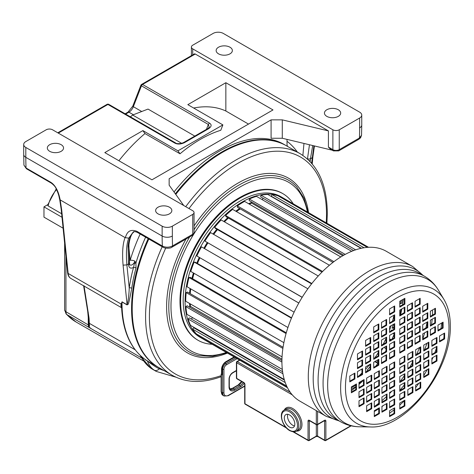 <?xml version="1.0" encoding="UTF-8"?>
<svg xmlns="http://www.w3.org/2000/svg" width="474" height="474" viewBox="0 0 474 474"><rect width="100%" height="100%" fill="white"/><g stroke="black" fill="none" stroke-linecap="round" stroke-linejoin="round"><path stroke-width="0.71" d="M134.035 231.756L132.287 233.498C130.551 236.366 129.42 240.229 128.887 245.088L129.592 264.451A4.177 2.411 120 0 0 132.323 264.658A4.177 2.411 120 0 0 134.906 261.103L133.55 267.372A129.74 74.904 120 0 0 129.23 287.955A1.801 0.835 -171.8 0 1 131.76 288.228C127.702 309.848 128.193 302.898 127.109 304.924L122.014 301.985L121.569 306.832C122.683 331.136 130.54 348.674 145.127 359.44L145.234 359.511A127.939 73.867 -60 0 1 122.008 303.034A127.939 73.867 -60 0 1 122.014 302.453A127.939 73.867 -60 0 1 122.014 301.985L121.137 304.047C120.734 305.985 121.03 307.288 122.025 307.946M175.344 193.807A127.939 73.867 -60 0 1 286 145.53L284.086 144.422A127.939 73.867 120 0 0 174.017 191.958M134.61 263.313L135.919 263.082L136.02 267.934A127.939 73.867 120 0 0 131.76 288.228M61.632 213.744L48.111 205.935L47.613 205.076L56.246 188.877M140.316 355.518L141.388 357.698L142.775 359.274M144.41 358.925L147.402 360.969C151.864 364.488 155.798 367.101 159.211 368.808A4.503 3.674 123.6 0 1 154.192 370.129A116.225 67.101 120 0 0 156.272 371.42L152.824 369.424A116.225 67.101 -60 0 1 150.738 368.132L143.539 359.807L141.821 356.863M141.015 356.158L142.621 359.002A4.503 2.5 -33 0 0 142.721 359.191L142.721 359.191A4.503 2.5 -33 0 0 143.539 359.807M144.084 361.259L76.077 322A113.523 65.542 -60 0 1 66.852 314.564L141.554 357.917A4.503 3.97 140.7 0 1 142.295 358.522M141.388 357.698L142.241 358.439M91.079 328.523L88.893 326.912L89.509 326.29L89.065 318.143L84.017 285.704M88.893 326.912L88.946 325.312L89.509 326.29M76.077 322L66.153 314.001L64.63 309.895A4.503 2.601 0 0 0 65.945 311.738L88.946 325.312L87.737 311.619L88.265 312.307M61.987 217.258L43.969 206.854L43.969 217.151L63.101 228.201M43.969 206.854L47.702 204.697M125.646 114.092L128.94 112.184A7.205 4.159 120 0 0 133.354 106.691L141.448 85.835A1.801 1.043 -60 0 1 142.55 84.467A1.801 1.043 60 0 0 141.649 84.378L194.37 53.935A1.801 1.043 60 0 1 195.27 54.024L328.423 130.901L282.279 119.863L271.087 119.863L169.153 178.716L169.153 185.18L169.153 178.716M195.27 54.024L142.55 84.467L209.443 123.086C211.866 124.609 211.635 126.463 208.756 128.632L207.855 128.543L183.515 142.597L181.335 143.432C178.159 143.823 176.281 143.675 175.706 142.994L108.813 104.375A1.801 1.801 0 0 0 107.011 104.375A1.801 1.043 60 0 1 107.912 104.464A1.801 1.043 -60 0 1 108.813 104.375M208.756 128.632L184.416 142.686C180.665 144.351 177.46 144.481 174.805 143.083L107.912 104.464L58.302 133.105M183.758 205.538L169.153 185.18M225.855 82.713L272.994 109.932L151.953 179.818L104.807 152.598L142.899 130.605L177.94 150.839L222.875 124.893L187.834 104.665L225.855 82.713L225.855 111.005A127.939 73.867 120 0 0 193.659 108.025M142.899 130.605L144.973 133.561A127.939 73.867 120 0 0 118.903 160.739M144.973 133.561L180.013 153.789L177.94 150.839M225.855 111.005L248.494 124.081M222.875 124.893L220.789 130.267A127.939 73.867 120 0 0 180.013 153.789M145.488 359.867L153.92 364.725M121.581 304.598A1.801 1.309 -176.1 0 0 121.137 304.047L68.149 273.457A1.801 1.149 -5.8 0 1 67.622 272.746C67.966 275.495 69.056 277.403 70.893 278.463A13.515 7.803 -60 0 1 68.149 273.457L61.709 210.012L60.216 200.152C58.563 191.306 55.452 185.37 50.884 182.336L26.04 167.986L23.931 165.136L23.7 154.394A7.205 4.159 0 0 0 25.809 157.338L25.809 147.45L162.144 226.163A7.205 4.159 0 0 0 172.34 226.163L192.722 214.39A4.503 2.601 0 0 0 194.044 212.553A4.503 2.601 0 0 0 192.722 210.717L52.567 129.793A4.503 2.601 0 0 0 46.197 129.793L25.809 141.566A7.205 4.159 0 0 0 23.7 144.511A7.205 4.159 0 0 0 25.809 147.45M332.244 150.205L282.279 138.254L271.087 138.254L271.087 119.863M169.473 207.221A8.111 4.681 180 0 1 171.849 210.533A8.111 4.681 180 0 1 166.842 214.858A8.111 4.681 180 0 1 158.002 213.839A8.111 4.681 180 0 1 155.632 210.533A8.111 4.681 180 0 1 160.633 206.208A8.111 4.681 180 0 1 169.473 207.221M192.722 48.875L332.878 129.793A4.503 2.601 0 0 0 339.254 129.793L359.636 118.026A7.205 4.159 0 0 0 361.751 115.081A7.205 4.159 0 0 0 359.636 112.142L223.301 33.429A7.205 4.159 0 0 0 213.11 33.429L192.722 45.202A4.503 2.601 0 0 0 191.407 47.039A4.503 2.601 0 0 0 192.722 48.875L192.722 54.889M326.829 116.373A8.111 4.681 180 0 1 324.453 113.061A8.111 4.681 180 0 1 329.46 108.736A8.111 4.681 180 0 1 338.294 109.749A8.111 4.681 180 0 1 340.67 113.061A8.111 4.681 180 0 1 335.663 117.386A8.111 4.681 180 0 1 326.829 116.373M218.526 53.84A8.111 4.681 180 0 1 216.15 50.534A8.111 4.681 180 0 1 221.157 46.209A8.111 4.681 180 0 1 229.991 47.222A8.111 4.681 180 0 1 232.367 50.534A8.111 4.681 180 0 1 227.36 54.86A8.111 4.681 180 0 1 218.526 53.84M49.699 151.313A8.111 4.681 180 0 1 47.329 148.001A8.111 4.681 180 0 1 52.33 143.675A8.111 4.681 180 0 1 61.17 144.694A8.111 4.681 180 0 1 63.546 148.001A8.111 4.681 180 0 1 58.539 152.326A8.111 4.681 180 0 1 49.699 151.313M159.928 368.197A1.801 1.44 111 0 0 159.211 368.808L164.431 370.781M194.044 212.553L194.044 232.414A4.503 2.601 180 0 1 192.722 234.257L172.542 245.911C169.052 247.588 165.651 247.624 162.345 246.012L136.862 231.3C126.973 227.716 126.321 236.39 125.1 237.616C122.748 243.429 122.073 252.606 123.08 265.144L127.103 304.752L122.008 301.814M194.796 136.079L148.024 109.079L132.667 115.028L130.386 116.823M125.118 113.784L128.039 112.095L132.779 106.14L140.873 85.284A1.801 0.379 21.2 0 0 141.448 85.835L208.341 124.461L209.253 127.198L207.855 128.543M184.416 142.686L183.515 142.597M132.667 115.028L181.702 143.338M194.044 232.414C193.54 234.452 192.912 235.477 192.166 235.489L171.979 247.144C170.527 248.643 164.478 248.483 162.902 247.15L137.419 232.438C135.09 231.46 133.668 231.359 133.153 232.13L128.756 238.161C126.54 243.63 125.918 252.547 126.89 264.907L129.23 287.955C129.035 294.532 128.324 300.131 127.103 304.752A1.801 1.043 -60 0 1 127.109 304.924M133.994 231.768L131.671 234.097C129.74 237.409 128.537 241.485 128.069 246.332L128.549 263.953L126.89 264.907L123.08 265.144M128.78 246.184L130.196 260.179A4.503 1.369 17 0 1 134.906 261.103L135.919 263.082A127.939 73.867 120 0 1 145.625 237.172M287.611 146.46A7.205 4.159 -60 0 1 287.013 144.031L287.013 139.386M311.602 163.192L313.877 145.814M312.704 145.53L310.417 158.95L307.46 159.051M309.469 144.76L307.466 159.015M361.549 135.22L360.625 137.738L358.889 139.232L359.44 138.005A263.082 151.887 120 0 0 359.636 127.909A7.205 4.159 0 0 0 361.751 124.97L361.549 135.22L359.44 138.005L339.254 149.66A4.503 2.601 180 0 1 332.878 149.66L328.423 147.082L328.423 130.901M330.342 149.109L328.423 147.082M282.279 138.254L282.279 119.863M132.287 233.498L131.671 234.097M150.353 367.865L150.578 368.031C147.082 365.353 144.463 362.409 142.721 359.191L142.324 358.54M190.418 306.37A75.005 43.306 -60 0 1 190.181 303.834M251.623 203.079A75.005 43.306 120 0 0 249.223 204.075M240.277 208.91A75.005 43.306 120 0 0 236.402 211.546M228.409 218.058A75.005 43.306 120 0 0 224.457 221.85A74.957 43.276 120 0 1 228.432 218.076M217.477 229.582A75.005 43.306 120 0 0 213.697 234.405M207.879 242.931A75.005 43.306 120 0 0 204.549 248.577A74.957 43.276 120 0 1 207.902 242.949M199.904 257.761A75.005 43.306 120 0 0 197.474 263.473A74.957 43.276 120 0 1 199.927 257.773M194.056 273.314A75.005 43.306 120 0 0 192.604 278.706M190.702 288.862A75.005 43.306 120 0 0 190.216 293.649M251.706 202.434A75.005 43.306 120 0 0 248.589 203.707M239.637 208.542A75.005 43.306 120 0 0 235.762 211.179M227.769 217.69A75.005 43.306 120 0 0 223.817 221.482M216.837 229.215A75.005 43.306 120 0 0 213.063 234.038M207.245 242.564A75.005 43.306 120 0 0 203.909 248.21M199.27 257.394A75.005 43.306 120 0 0 196.834 263.106M193.416 272.947A75.005 43.306 120 0 0 191.964 278.339M190.068 288.494A75.005 43.306 120 0 0 189.582 293.282M189.873 306.761A75.005 43.306 -60 0 1 189.547 303.461M202.191 338.501A81.084 46.813 -60 0 1 201.877 338.317A81.084 46.813 -60 0 1 185.079 301.197A81.084 46.813 120 0 1 220.475 219.598A81.084 46.813 120 0 1 282.96 197.871A81.084 46.813 120 0 1 283.274 198.055M282.96 197.871L281.046 196.769A81.084 46.813 120 0 0 218.561 218.49A81.084 46.813 120 0 0 183.171 300.095A81.084 46.813 -60 0 0 199.963 337.215L201.877 338.317M212.186 344.272A84.692 48.899 -60 0 1 198.162 340.338A84.692 48.899 -60 0 1 180.618 301.565A84.692 48.899 120 0 1 217.59 216.334A84.692 48.899 120 0 1 282.848 193.647A84.692 48.899 120 0 1 293.27 203.826M282.848 193.647L282.214 193.279A84.692 48.899 120 0 0 216.95 215.966A84.692 48.899 120 0 0 179.984 301.197A84.692 48.899 -60 0 0 197.522 339.965L198.162 340.338M162.191 246.735A127.939 73.867 120 0 0 145.583 316.188A127.939 73.867 120 0 0 145.583 316.644A127.939 73.867 120 0 0 172.08 375.212C185.932 382.915 202.125 383.472 220.653 376.877L221.554 375.473L221.554 369.335A6.304 3.644 -60 0 1 226.009 361.615L234.115 356.934M172.08 375.212L158.701 367.486A127.939 73.867 -60 0 1 132.205 308.924A127.939 73.867 120 0 1 148.812 239.014M326.912 223.248L327.303 213.75C327.137 184.866 318.042 164.822 300.012 153.617L286.634 145.897A127.939 73.867 120 0 0 175.783 194.423M287.274 387.329L199.436 336.617A81.084 46.813 120 0 0 202.511 338.685L287.481 387.744M199.868 335.936L199.436 336.617M286.657 386.043L196.509 333.998A81.084 46.813 120 0 1 192.651 329.122L285.247 382.583M284.43 380.118L193.771 327.777L192.651 329.122M195.886 328.482L195.608 328.838M284.252 379.502L190.566 325.413A81.084 46.813 120 0 1 188.071 318.978L282.931 373.743M282.611 371.735L189.292 317.853L188.071 318.978M192.657 317.651L191.277 319.002M282.32 369.418L186.916 314.333A81.084 46.813 120 0 1 185.891 306.625L281.917 362.065M281.923 360.489L187.159 305.777L185.891 306.625M190.216 303.852A74.957 43.276 120 0 0 190.447 306.346L189.422 307.081M190.447 306.346L281.947 359.174M282.042 356.869L185.719 301.251A81.084 46.813 120 0 1 186.211 292.606L282.889 348.42M283.061 347.252L187.473 292.067L186.211 292.606M283.873 342.655L187.029 286.74A81.084 46.813 120 0 1 189.013 277.527L286.065 333.56M286.284 332.789L190.216 277.326L189.013 277.527M287.925 327.51L190.785 271.424A81.084 46.813 120 0 1 194.18 262.057L291.427 318.202M291.593 317.811L195.27 262.199L194.18 262.057M294.117 312.153L196.828 255.984A81.084 46.813 120 0 1 201.486 246.865L298.804 303.052M298.821 303.01L201.486 246.865M302.151 297.358L204.887 241.088L302.205 297.269M307.875 288.779L210.604 232.616A81.084 46.813 120 0 0 204.887 241.088M311.548 283.896L215.249 228.296L214.621 227.384L311.845 283.517M318.25 275.998L221.139 219.936A81.084 46.813 120 0 0 214.621 227.384M321.988 272.088L225.98 216.659L225.594 215.48L322.598 271.483M329.424 265.25L232.633 209.372A81.084 46.813 120 0 0 225.594 215.48M332.944 262.412L237.456 207.28L237.332 205.894L333.927 261.66M340.806 256.949L244.584 201.397A81.084 46.813 120 0 0 237.332 205.894M251.759 202.066L251.617 203.115L342.791 255.753M343.769 255.19L249.176 200.579L249.318 199.039L345.208 254.402M351.684 251.321L256.47 196.349A81.084 46.813 120 0 0 249.318 199.039M262.916 198.162L262.454 199.803M353.645 250.545L260.629 196.84L261.026 195.217L355.642 249.839M361.075 248.323L267.763 194.453A81.084 46.813 120 0 0 261.026 195.217M361.407 248.252L271.312 196.236L271.958 194.595L364.044 247.76M367.326 247.375L277.983 195.792A81.084 46.813 120 0 0 271.958 194.595M368.399 247.304L281.621 197.202L281.337 197.729M368.571 247.298L283.594 198.239A81.084 46.813 120 0 0 281.621 197.202M400.761 300.688L400.838 300.652A79.282 45.777 -60 0 1 400.566 303.71L401.828 303.17A81.084 46.813 120 0 0 402.118 299.906M400.566 303.71L399.772 303.253M399.772 315.198A81.084 46.813 120 0 0 400.945 309.433M394.042 328.227L392.087 328.192A74.957 43.276 120 0 0 393.361 324.394M394.042 327.801L392.525 326.93M392.78 333.56A79.282 45.777 -60 0 1 392.774 333.578L393.858 333.72A81.084 46.813 120 0 0 394.042 333.269M391.109 330.846A74.957 43.276 120 0 0 391.364 330.159L392.205 330.212M391.003 339.734L390.185 339.514A79.282 45.777 -60 0 1 389.741 340.462M390.185 339.514L389.581 339.165M391.056 339.704L389.581 338.851M385.99 347.792A79.282 45.777 -60 0 1 385.635 348.431L383.97 347.472M385.635 348.431L385.99 348.615M367.285 371.083L367.285 369.963A74.957 43.276 120 0 0 370.058 366.763M378.809 356.335L378.809 350.452L373.713 353.391L373.713 359.28L378.809 356.335L378.128 355.944A74.957 43.276 120 0 0 378.175 355.873M381.872 353.829L381.529 353.634M378.175 360.329A79.282 45.777 -60 0 1 376.717 362.361L377.434 363.161L374.762 361.615M377.434 363.161A81.084 46.813 120 0 0 378.175 362.142M376.717 362.361L375.088 361.425M190.732 288.879A74.957 43.276 120 0 0 190.246 293.667M194.079 273.326A74.957 43.276 120 0 0 192.628 278.718M217.495 229.594A74.957 43.276 120 0 0 213.721 234.417M240.306 208.927A74.957 43.276 120 0 0 236.425 211.564M251.617 203.115A74.957 43.276 120 0 0 249.259 204.093M381.529 350.547A74.957 43.276 120 0 0 382.986 348.04M393.989 315.204A72.078 41.611 -60 0 1 392.484 321.224M391.121 325.685A72.078 41.611 -60 0 1 389.581 330.058M385.99 338.596A72.078 41.611 -60 0 1 383.164 344.26M378.175 352.816A72.078 41.611 -60 0 1 374.697 357.971M369.661 364.559A72.078 41.611 -60 0 1 365.596 369.234M361.94 373.02A72.078 41.611 -60 0 1 358.812 375.971M432.531 309.943A81.303 46.944 -60 0 1 432.543 311.477A81.303 46.944 120 0 1 432.46 315.133M281.917 361.52A86.493 49.936 -60 0 1 319.672 274.476A86.493 49.936 -60 0 1 386.322 251.303L412.694 266.53A86.493 49.936 -60 0 0 346.044 289.703A86.493 49.936 -60 0 0 308.29 376.747A86.493 49.936 -60 0 0 326.201 416.338L299.829 401.111A86.493 49.936 -60 0 1 281.917 361.52M351.358 390.653A85.593 49.415 120 0 0 355.814 387.169M359.002 384.438A85.593 49.415 120 0 0 363.463 380.243M375.716 366.212A85.593 49.415 120 0 0 378.175 362.877M381.529 357.977A85.593 49.415 120 0 0 381.807 357.55M385.338 351.832A85.593 49.415 120 0 0 385.99 350.713M391.962 339.177A85.593 49.415 120 0 0 394.042 334.472M400.583 314.795A85.593 49.415 120 0 0 401.857 308.906M402.55 304.806A85.593 49.415 120 0 0 403.22 299.272M427.068 322.119A85.593 49.415 -60 0 1 425.871 327.961M424.627 332.825A85.593 49.415 -60 0 1 422.725 339.07M419.609 347.489A85.593 49.415 -60 0 1 416.587 354.386M412.285 362.811A85.593 49.415 -60 0 1 409.814 367.125M404.233 375.781A85.593 49.415 -60 0 1 399.914 381.665M391.749 391.269A85.593 49.415 -60 0 1 389.581 393.533M386.393 396.655A85.593 49.415 -60 0 1 381.937 400.649M378.75 403.25A85.593 49.415 -60 0 1 374.721 406.254M374.288 411.491A81.303 46.944 120 0 0 378.75 408.784M381.937 406.603A81.303 46.944 120 0 0 383.81 405.229M399.772 390.333A81.303 46.944 120 0 0 404.233 385.024M411.491 374.987A81.303 46.944 120 0 0 412.285 373.755M415.645 368.251A81.303 46.944 120 0 0 416.338 367.036M419.2 361.703A81.303 46.944 120 0 0 420.1 359.908M424.586 349.771A81.303 46.944 120 0 0 426.956 343.253M430.356 330.893A81.303 46.944 120 0 0 430.676 329.329M431.494 324.714A81.303 46.944 120 0 0 432.175 319.168M389.581 413.127A81.303 46.944 120 0 0 394.042 409.88M399.772 405.08A81.303 46.944 120 0 0 404.233 400.844M411.888 392.407A81.303 46.944 120 0 0 412.285 391.927M415.645 387.661A81.303 46.944 120 0 0 418.826 383.253M423.756 375.621A81.303 46.944 120 0 0 427.169 369.607M431.873 359.956A81.303 46.944 120 0 0 432.946 357.449M434.818 352.686A81.303 46.944 120 0 0 436.335 348.378M439.54 336.771A81.303 46.944 120 0 0 439.73 335.876M441.016 328.512A81.303 46.944 120 0 0 441.602 323.025M443.996 336.789A68.303 39.437 -60 0 1 443.765 338.697M389.587 415.888A68.303 39.437 -60 0 1 389.581 415.894L394.042 413.322L394.042 408.167M404.873 406.022L404.873 400.139L399.772 403.084L399.772 408.967L404.873 406.022L404.233 405.655L404.233 400.506M399.772 408.233L404.233 405.655M420.74 388.034L420.74 382.151L415.645 385.095L415.645 390.979L420.74 388.034L420.1 387.667L420.1 382.518M415.645 390.244L420.1 387.667M412.925 392.549L412.925 386.666L407.83 389.604L407.83 395.488L412.925 392.549L412.285 392.182L412.285 387.033M407.83 394.753L412.285 392.182M404.873 397.2L404.873 391.311L399.772 394.255L399.772 400.139L404.873 397.2L404.233 396.827L404.233 391.678M399.772 399.404L404.233 396.827M428.851 374.525L428.851 368.636L423.756 371.58L423.756 377.464L428.851 374.525L428.218 374.158L428.218 369.003M423.756 376.729L428.218 374.158M420.74 379.206L420.74 373.322L415.645 376.267L415.645 382.151L420.74 379.206L420.1 378.839L420.1 373.69M415.645 381.416L420.1 378.839M412.925 383.721L412.925 377.837L407.83 380.776L407.83 386.666L412.925 383.721L412.285 383.353L412.285 378.205M407.83 385.925L412.285 383.353M404.873 388.372L404.873 382.482L399.772 385.427L399.772 391.311L404.873 388.372L404.233 388.005L404.233 382.85M399.772 390.576L404.233 388.005M436.969 361.01L436.969 355.127L431.873 358.066L431.873 363.955L436.969 361.01L436.335 360.643L436.335 355.494M431.873 363.214L436.335 360.643M428.851 365.697L428.851 359.807L423.756 362.752L423.756 368.636L428.851 365.697L428.218 365.33L428.218 360.181M423.756 367.901L428.218 365.33M420.74 370.384L420.74 364.494L415.645 367.439L415.645 373.322L420.74 370.384L420.1 370.01L420.1 364.861M415.645 372.588L420.1 370.01M412.925 374.893L412.925 369.009L407.83 371.948L407.83 377.837L412.925 374.893L412.285 374.525L412.285 369.376M407.83 377.103L412.285 374.525M404.873 379.544L404.873 373.654L399.772 376.599L399.772 382.482L404.873 379.544L404.233 379.176L404.233 374.027M399.772 381.748L404.233 379.176M436.969 352.182L436.969 346.298L431.873 349.237L431.873 355.127L436.969 352.182L436.335 351.815L436.335 346.666M431.873 354.392L436.335 351.815M428.851 356.869L428.851 350.985L423.756 353.924L423.756 359.807L428.851 356.869L428.218 356.501L428.218 351.353M423.756 359.073L428.218 356.501M420.74 361.555L420.74 355.666L415.645 358.611L415.645 364.494L420.74 361.555L420.1 361.188L420.1 356.033M415.645 363.759L420.1 361.188M412.925 366.064L412.925 360.181L407.83 363.125L407.83 369.009L412.925 366.064L412.285 365.697L412.285 360.548M407.83 368.274L412.285 365.697M404.873 370.715L404.873 364.832L399.772 367.771L399.772 373.654L404.873 370.715L404.233 370.348L404.233 365.199M399.772 372.92L404.233 370.348M444.636 338.928L444.636 333.044L439.54 335.989L439.54 341.873L444.636 338.928L443.996 338.56L443.996 333.412M439.54 341.138L443.996 338.56M436.969 343.354L436.969 337.47L431.873 340.415L431.873 346.298L436.969 343.354L436.335 342.986L436.335 337.838M431.873 345.564L436.335 342.986M428.851 348.04L428.851 342.157L423.756 345.096L423.756 350.985L428.851 348.04L428.218 347.673L428.218 342.524M423.756 350.245L428.218 347.673M420.74 352.727L420.74 346.838L415.645 349.782L415.645 355.666L420.74 352.727L420.1 352.36L420.1 347.211M415.645 354.931L420.1 352.36M412.925 357.236L412.925 351.353L407.83 354.297L407.83 360.181L412.925 357.236L412.285 356.869L412.285 351.72M407.83 359.446L412.285 356.869M404.873 361.887L404.873 356.004L399.772 358.942L399.772 364.832L404.873 361.887L404.233 361.52L404.233 356.371M399.772 364.091L404.233 361.52M443.095 328.049L443.095 322.16L438 325.105L438 330.988L443.095 328.049L442.455 327.682L442.455 322.533M438 330.254L442.455 327.682M435.452 314.138L435.452 308.254L430.356 311.199L430.356 317.082L435.452 314.138L434.812 313.77L434.812 308.621M430.356 316.348L434.812 313.77M435.452 323.161L435.452 317.278L430.356 320.223L430.356 326.106L435.452 323.161L434.812 322.794L434.812 317.645M430.356 325.371L434.812 322.794M435.452 332.464L435.452 326.574L430.356 329.519L430.356 335.402L435.452 332.464L434.812 332.096L434.812 326.941M430.356 334.668L434.812 332.096M427.803 309.184L427.803 303.295L422.707 306.24L422.707 312.123L427.803 309.184L427.169 308.811L427.169 303.662M422.707 311.388L427.169 308.811M427.803 318.552L427.803 312.668L422.707 315.613L422.707 321.496L427.803 318.552L427.169 318.184L427.169 313.036M422.707 320.762L427.169 318.184M427.803 327.575L427.803 321.692L422.707 324.637L422.707 330.52L427.803 327.575L427.169 327.208L427.169 322.059M422.707 329.786L427.169 327.208M427.803 336.878L427.803 330.988L422.707 333.933L422.707 339.817L427.803 336.878L427.169 336.51L427.169 331.356M422.707 339.082L427.169 336.51M420.16 304.225L420.16 298.342L415.064 301.28L415.064 307.164L420.16 304.225L419.526 303.858L419.526 298.709M415.064 306.429L419.526 303.858M420.16 313.592L420.16 307.709L415.064 310.654L415.064 316.537L420.16 313.592L419.526 313.225L419.526 308.076M415.064 315.803L419.526 313.225M420.16 322.966L420.16 317.082L415.064 320.021L415.064 325.911L420.16 322.966L419.526 322.598L419.526 317.45M415.064 325.176L419.526 322.598M420.16 331.99L420.16 326.106L415.064 329.051L415.064 334.934L420.16 331.99L419.526 331.622L419.526 326.473M415.064 334.2L419.526 331.622M420.16 341.292L420.16 335.402L415.064 338.347L415.064 344.231L420.16 341.292L419.526 340.919L419.526 335.77M415.064 343.496L419.526 340.919M412.516 308.639L412.516 302.756L407.421 305.694L407.421 311.578L412.516 308.639L411.876 308.272L411.876 303.123M407.421 310.843L411.876 308.272M412.516 318.007L412.516 312.123L407.421 315.068L407.421 320.951L412.516 318.007L411.876 317.639L411.876 312.49M407.421 320.217L411.876 317.639M412.516 327.38L412.516 321.496L407.421 324.435L407.421 330.325L412.516 327.38L411.876 327.013L411.876 321.864M407.421 329.59L411.876 327.013M412.516 336.404L412.516 330.52L407.421 333.459L407.421 339.348L412.516 336.404L411.876 336.036L411.876 330.888M407.421 338.614L411.876 336.036M412.516 345.7L412.516 339.817L407.421 342.761L407.421 348.645L412.516 345.7L411.876 345.333L411.876 340.184M407.421 347.91L411.876 345.333M404.873 304.201L404.873 298.318L399.772 301.257L399.772 307.146L404.873 304.201L404.233 303.834L404.233 298.685M399.772 306.405L404.233 303.834M404.873 313.053L404.873 307.164L399.772 310.109L399.772 315.992L404.873 313.053L404.233 312.686L404.233 307.537M399.772 315.257L404.233 312.686M404.873 322.421L404.873 316.537L399.772 319.482L399.772 325.365L404.873 322.421L404.233 322.053L404.233 316.905M399.772 324.631L404.233 322.053M404.873 331.794L404.873 325.911L399.772 328.849L399.772 334.739L404.873 331.794L404.233 331.427L404.233 326.278M399.772 333.998L404.233 331.427M404.873 340.818L404.873 334.934L399.772 337.873L399.772 343.763L404.873 340.818L404.233 340.451L404.233 335.302M399.772 343.028L404.233 340.451M404.873 350.114L404.873 344.231L399.772 347.175L399.772 353.059L404.873 350.114L404.233 349.747L404.233 344.598M399.772 352.324L404.233 349.747M394.676 311.862L394.676 305.979L389.581 308.924L389.581 314.807L394.676 311.862L394.042 311.495L394.042 306.346M389.581 314.072L394.042 311.495M378.809 329.851L378.809 323.967L373.713 326.912L373.713 332.795L378.809 329.851L378.175 329.483L378.175 324.334M373.713 332.061L378.175 329.483M386.624 325.342L386.624 319.458L381.529 322.397L381.529 328.281L386.624 325.342L385.99 324.974L385.99 319.826M381.529 327.546L385.99 324.974M394.676 320.691L394.676 314.807L389.581 317.746L389.581 323.635L394.676 320.691L394.042 320.323L394.042 315.174M389.581 322.901L394.042 320.323M370.692 343.366L370.692 337.482L365.596 340.421L365.596 346.31L370.692 343.366L370.058 342.998L370.058 337.849M365.596 345.57L370.058 342.998M378.809 338.679L378.809 332.795L373.713 335.74L373.713 341.624L378.809 338.679L378.175 338.312L378.175 333.163M373.713 340.889L378.175 338.312M386.624 334.17L386.624 328.281L381.529 331.225L381.529 337.109L386.624 334.17L385.99 333.803L385.99 328.648M381.529 336.374L385.99 333.803M394.676 329.519L394.676 323.635L389.581 326.574L389.581 332.464L394.676 329.519L394.042 329.152L394.042 324.003M389.581 331.723L394.042 329.152M362.58 356.881L362.58 350.991L357.485 353.936L357.485 359.819L362.58 356.881L361.94 356.513L361.94 351.358M357.485 359.085L361.94 356.513M370.692 352.194L370.692 346.31L365.596 349.249L365.596 355.133L370.692 352.194L370.058 351.827L370.058 346.678M365.596 354.398L370.058 351.827M378.809 347.507L378.809 341.624L373.713 344.562L373.713 350.452L378.809 347.507L378.175 347.14L378.175 341.991M373.713 349.717L378.175 347.14M386.624 342.998L386.624 337.109L381.529 340.054L381.529 345.937L386.624 342.998L385.99 342.625L385.99 337.476M381.529 345.202L385.99 342.625M394.676 338.347L394.676 332.464L389.581 335.402L389.581 341.286L394.676 338.347L394.042 337.98L394.042 332.831M389.581 340.551L394.042 337.98M362.58 365.709L362.58 359.819L357.485 362.764L357.485 368.648L362.58 365.709L361.94 365.336L361.94 360.187M357.485 367.913L361.94 365.336M370.692 361.022L370.692 355.133L365.596 358.077L365.596 363.961L370.692 361.022L370.058 360.655L370.058 355.506M365.596 363.226L370.058 360.655M373.713 358.54L378.175 355.968L378.175 350.819M386.624 351.821L386.624 345.937L381.529 348.882L381.529 354.765L386.624 351.821L385.99 351.453L385.99 346.304M381.529 354.031L385.99 351.453M394.676 347.175L394.676 341.292L389.581 344.231L389.581 350.114L394.676 347.175L394.042 346.808L394.042 341.659M389.581 349.379L394.042 346.808M354.913 378.957L354.913 373.074L349.818 376.018L349.818 381.902L354.913 378.957L354.279 378.59L354.279 373.441M349.818 381.167L354.279 378.59M362.58 374.531L362.58 368.648L357.485 371.592L357.485 377.476L362.58 374.531L361.94 374.164L361.94 369.015M357.485 376.741L361.94 374.164M370.692 369.85L370.692 363.961L365.596 366.906L365.596 372.789L370.692 369.85L370.058 369.483L370.058 364.328M365.596 372.054L370.058 369.483M378.809 365.164L378.809 359.28L373.713 362.219L373.713 368.102L378.809 365.164L378.175 364.796L378.175 359.648M373.713 367.368L378.175 364.796M386.624 360.649L386.624 354.765L381.529 357.71L381.529 363.594L386.624 360.649L385.99 360.281L385.99 355.133M381.529 362.859L385.99 360.281M394.676 356.004L394.676 350.114L389.581 353.059L389.581 358.942L394.676 356.004L394.042 355.636L394.042 350.482M389.581 358.208L394.042 355.636M356.454 389.841L356.454 383.958L351.358 386.897L351.358 392.78L356.454 389.841L355.814 389.474L355.814 384.325M351.358 392.045L355.814 389.474M364.097 403.747L364.097 397.864L359.002 400.808L359.002 406.692L364.097 403.747L363.463 403.38L363.463 398.231M359.002 405.957L363.463 403.38M364.097 394.724L364.097 388.84L359.002 391.785L359.002 397.668L364.097 394.724L363.463 394.356L363.463 389.207M359.002 396.934L363.463 394.356M364.097 385.427L364.097 379.544L359.002 382.482L359.002 388.372L364.097 385.427L363.463 385.06L363.463 379.911M359.002 387.631L363.463 385.06M371.74 408.707L371.74 402.823L366.645 405.762L366.645 411.651L371.74 408.707L371.106 408.339L371.106 403.19M366.645 410.911L371.106 408.339M371.74 399.333L371.74 393.45L366.645 396.394L366.645 402.278L371.74 399.333L371.106 398.966L371.106 393.817M366.645 401.543L371.106 398.966M371.74 390.309L371.74 384.426L366.645 387.371L366.645 393.254L371.74 390.309L371.106 389.942L371.106 384.793M366.645 392.519L371.106 389.942M371.74 381.013L371.74 375.13L366.645 378.068L366.645 383.958L371.74 381.013L371.106 380.646L371.106 375.497M366.645 383.217L371.106 380.646M379.39 413.666L379.39 407.776L374.288 410.721L374.288 416.605L379.39 413.666L378.75 413.298L378.75 408.15M374.288 415.87L378.75 413.298M379.39 404.292L379.39 398.409L374.288 401.348L374.288 407.237L379.39 404.292L378.75 403.925L378.75 398.776M374.288 406.502L378.75 403.925M379.39 394.919L379.39 389.036L374.288 391.98L374.288 397.864L379.39 394.919L378.75 394.552L378.75 389.403M374.288 397.129L378.75 394.552M379.39 385.895L379.39 380.012L374.288 382.956L374.288 388.84L379.39 385.895L378.75 385.528L378.75 380.379M374.288 388.105L378.75 385.528M379.39 376.599L379.39 370.715L374.288 373.654L374.288 379.544L379.39 376.599L378.75 376.232L378.75 371.083M374.288 378.809L378.75 376.232M387.033 409.252L387.033 403.368L381.937 406.307L381.937 412.19L387.033 409.252L386.393 408.884L386.393 403.735M381.937 411.456L386.393 408.884M387.033 399.878L387.033 393.995L381.937 396.939L381.937 402.823L387.033 399.878L386.393 399.511L386.393 394.362M381.937 402.088L386.393 399.511M387.033 390.511L387.033 384.621L381.937 387.566L381.937 393.45L387.033 390.511L386.393 390.138L386.393 384.989M381.937 392.715L386.393 390.138M387.033 381.481L387.033 375.598L381.937 378.542L381.937 384.426L387.033 381.481L386.393 381.114L386.393 375.965M381.937 383.691L386.393 381.114M387.033 372.185L387.033 366.301L381.937 369.24L381.937 375.13L387.033 372.185L386.393 371.817L386.393 366.669M381.937 374.395L386.393 371.817M394.676 413.689L394.676 407.8L389.581 410.745L389.581 416.628L394.676 413.689L394.042 413.322M394.676 404.837L394.676 398.954L389.581 401.893L389.581 407.776L394.676 404.837L394.042 404.47L394.042 399.321M389.581 407.042L394.042 404.47M394.676 395.464L394.676 389.581L389.581 392.525L389.581 398.409L394.676 395.464L394.042 395.097L394.042 389.948M389.581 397.674L394.042 395.097M394.676 386.097L394.676 380.207L389.581 383.152L389.581 389.036L394.676 386.097L394.042 385.729L394.042 380.575M389.581 388.301L394.042 385.729M394.676 377.073L394.676 371.183L389.581 374.128L389.581 380.012L394.676 377.073L394.042 376.7L394.042 371.551M389.581 379.277L394.042 376.7M389.581 369.981L394.042 367.403L394.042 362.255M394.676 367.771L394.676 361.887L389.581 364.832L389.581 370.715L394.676 367.771L394.042 367.403M294.508 425.93A7.436 4.29 60 0 1 292.748 425.261A7.436 4.29 60 0 1 287.795 414.294M289.561 414.963A7.436 4.29 -120 0 0 285.846 414.596A7.436 4.29 -120 0 0 284.702 420.551A7.436 4.29 -120 0 0 289.561 427.104A7.436 4.29 -120 0 0 293.276 427.471A7.436 4.29 -120 0 0 294.413 421.51A7.436 4.29 -120 0 0 289.561 414.963M153.914 364.725L158.061 367.119A127.939 73.867 -60 0 1 131.565 308.556A127.939 73.867 -60 0 1 148.172 238.641M48.111 205.935A22.527 13.005 -60 0 1 56.59 189.564M152.824 369.424L154.192 370.129A45.048 26.011 120 0 1 147.402 360.969L147.141 360.613M88.97 322.551L89.515 323.434L135.096 349.747M88.691 326.758A7.205 4.159 -60 0 1 88.247 324.607L88.247 315.062M66.153 314.001A4.503 3.62 -42.5 0 0 66.852 314.564A7.205 4.159 -60 0 1 65.945 311.738L65.945 256.227M287.013 141.293A132.442 76.468 -60 0 1 297.388 152.107M302.88 155.425L303.97 143.444M129.195 261.233A4.503 2.874 174.2 0 1 130.196 260.179A132.442 76.468 -60 0 1 140.156 234.014M67.622 272.746L61.182 209.301A1.801 1.149 -5.8 0 0 61.709 210.012M61.182 209.301L59.718 199.637L125.1 237.616L128.756 238.161M59.718 199.637C58.877 196.639 59.286 195.561 56.009 188.421C55.417 186.821 53.835 185.044 51.257 183.088L50.884 182.336M51.257 183.088L26.414 168.744L26.04 167.986A270.287 156.053 -60 0 1 25.809 157.338L162.144 236.046A270.287 156.053 120 0 0 162.345 246.012L162.902 247.15M174.805 143.083L175.913 143.184M128.039 112.095A1.801 1.043 60 0 1 128.94 112.184L133.384 114.749M132.779 106.14A1.801 0.379 21.2 0 0 133.354 106.691L141.72 111.52M209.443 123.086L208.341 124.461L206.439 129.361M192.166 235.489A2.702 1.558 -120 0 0 192.722 234.257L192.722 214.39M171.979 247.144L172.542 245.911A263.082 151.887 120 0 1 172.34 236.046A7.205 4.159 180 0 1 162.144 236.046L162.144 226.163M137.419 232.438L136.862 231.3M128.887 245.088L128.069 246.332M129.325 262.572L128.549 263.953L128.685 265.327A6.683 3.857 120 0 0 133.55 267.372A1.801 0.61 -164.7 0 1 136.02 267.934M129.467 263.953A2.702 1.724 174.2 0 1 128.685 265.327M312.236 163.933L312.852 157.137L310.417 158.95L310.274 160.49A2.702 1.381 -174.8 0 1 309.303 160.745M310.274 160.49A6.683 3.857 -60 0 1 310.103 161.563M358.877 139.243L338.691 150.898A2.702 1.558 -120 0 0 339.254 149.66L339.254 129.793M338.691 150.898L333.441 150.898A2.702 1.558 -60 0 1 332.878 149.66L332.878 129.793M359.636 127.909L359.636 118.026M172.34 226.163L172.34 236.046M326.219 222.845A125.231 72.303 120 0 0 326.509 214.841A125.231 72.303 120 0 0 280.004 151.253A125.231 72.303 120 0 0 189.008 208.566M300.012 153.617A127.939 73.867 120 0 0 185.719 206.67M165.699 248.127A125.231 72.303 120 0 0 149.405 316.199A125.231 72.303 120 0 0 221.554 375.473L220.653 376.877M307.407 211.985A97.419 56.246 120 0 0 233.06 191.401A97.419 56.246 120 0 0 170.984 306.394A97.419 56.246 120 0 0 226.323 352.431M308.177 212.435L303.964 198.15L296.712 186.863A99.161 57.253 120 0 0 194.044 229.754M189.606 236.97A99.161 57.253 120 0 0 168.791 306.554A99.161 57.253 120 0 0 199.216 355.731L212.619 356.365L227.093 352.881M227.443 353.083A100.909 58.261 -60 0 1 166.605 306.714A100.909 58.261 -60 0 1 185.998 239.056M194.044 225.932A100.909 58.261 -60 0 1 308.533 212.636M220.914 374.383L221.554 374.004M221.554 369.335A1.801 1.043 0 0 0 222.081 368.6C222.33 366.005 223.515 363.949 225.636 362.438L234.642 357.236M226.009 361.615A1.801 1.043 60 0 1 225.636 362.438M235.833 357.923L225.855 363.688A4.503 2.601 120 0 0 222.667 369.205L222.081 368.867M237.107 358.658L226.489 364.79A0.901 0.521 -120 0 0 225.855 363.688L224.777 363.066M226.489 364.79A3.602 2.08 120 0 0 223.941 369.205A0.901 0.521 180 0 1 222.667 369.205L222.667 392.745A7.205 4.159 120 0 0 224.161 396.045L222.887 395.31L221.133 391.643A0.901 0.521 0 0 0 221.394 392.01L221.394 376.421M223.941 369.205L223.941 392.745A0.901 0.521 180 0 1 222.667 392.745L221.394 392.01A7.205 4.159 -60 0 0 222.887 395.31M223.941 392.745A6.304 3.644 120 0 0 228.403 395.322L244.703 385.907M244.228 383.128A8.111 4.681 -60 0 1 240.508 386.861L234.772 390.173A8.111 4.681 -60 0 1 229.037 386.861L229.037 379.135A5.404 3.122 -60 0 1 232.864 372.517L236.419 370.461M230.003 388.97A7.205 4.159 120 0 0 232.864 388.33L238.594 385.018A7.205 4.159 120 0 0 241.912 381.689M229.967 388.923L232.408 388.289A0.901 0.521 60 0 1 232.864 388.33L234.138 389.065A7.205 4.159 -60 0 1 230.53 389.427C230.068 389.581 229.659 388.603 229.303 386.494L229.303 378.767C229.523 376.297 230.648 374.353 232.675 372.925L236.419 370.763M232.408 388.289L238.144 384.977A0.901 0.521 60 0 1 238.594 385.018L239.868 385.759L234.138 389.065A0.901 0.521 -120 0 1 234.772 390.173M243.186 382.423A7.205 4.159 -60 0 1 239.868 385.759A0.901 0.521 -120 0 1 240.508 386.861M229.037 379.135A0.901 0.521 0 0 0 229.303 378.767M232.864 372.517A0.901 0.521 60 0 1 232.675 372.925M229.037 386.861A0.901 0.521 0 0 0 229.303 386.494M228.403 395.322A0.901 0.521 60 0 1 228.213 395.731L244.703 386.215M443.96 299.467A77.327 44.645 120 0 0 382.477 302.4A77.327 44.645 120 0 0 340.628 387.933A77.327 44.645 120 0 0 370.36 426.95C406.254 429.201 451.651 370.099 450.3 325.751C450.306 315.477 448.197 306.714 443.96 299.467L438.403 290.159A82.873 47.85 120 0 0 372.505 293.305A82.873 47.85 120 0 0 327.658 384.971A82.873 47.85 120 0 0 359.523 426.79C352.662 426.701 346.31 425 340.462 421.682A83.987 48.49 120 0 1 323.067 383.235A83.987 48.49 120 0 1 359.73 298.709A83.987 48.49 120 0 1 424.449 276.212C430.244 279.613 434.895 284.264 438.403 290.159M448.979 327.593A73.192 42.257 120 0 0 397.224 297.713A73.192 42.257 120 0 0 345.469 387.353A73.192 42.257 120 0 0 397.224 417.233A73.192 42.257 120 0 0 448.979 327.593M340.462 421.682L335.485 418.809A83.987 48.49 -60 0 1 318.09 380.361A83.987 48.49 -60 0 1 354.753 295.835A83.987 48.49 -60 0 1 419.478 273.338L424.449 276.212M338.75 420.693A85.243 49.213 -60 0 1 313.19 378.554A85.243 49.213 -60 0 1 355.257 287.919A85.243 49.213 -60 0 1 422.737 275.216M443.848 338.063A77.428 44.704 -60 0 1 443.717 338.72M290.195 410.733A12.164 7.021 60 0 1 298.146 421.451A12.164 7.021 60 0 1 296.28 431.198C295.083 432.247 292.908 432.057 289.744 430.641C282.504 426.801 278.22 413.162 284.116 410.129A12.164 7.021 60 0 1 290.195 410.733M289.561 430.226A11.263 6.5 -120 0 0 297.524 425.628A11.263 6.5 -120 0 0 289.561 411.835A11.263 6.5 -120 0 0 281.597 416.433A11.263 6.5 -120 0 0 289.561 430.226M284.281 410.034A13.065 7.543 60 0 1 292.748 408.529A13.065 7.543 60 0 1 301.79 422.233A13.065 7.543 60 0 1 296.446 431.103M296.28 431.198L298.187 430.096A12.164 7.021 -120 0 0 300.054 420.349A12.164 7.021 -120 0 0 292.108 409.631A12.164 7.021 -120 0 0 286.029 409.026L284.116 410.129M355.814 386.677L351.358 389.255M317.592 411.367L317.592 424.343L324.601 420.296A1.801 1.043 120 0 1 325.875 421.031L325.875 440.156L350.825 425.753M239.82 360.222L237.32 361.668L290.165 392.176M351.358 387.779L355.814 385.208M359.002 383.365L362.071 381.6M292.28 394.872L236.68 362.77L236.68 378.365L243.689 382.411A0.901 0.521 120 0 0 243.879 382.826L244.703 384.248A0.901 0.521 0 0 0 244.963 384.621A1.801 1.043 -120 0 0 243.689 382.411M244.963 384.621L244.963 403.747L285.935 427.4M293.637 431.844L308.035 440.156L308.035 421.031A1.801 1.043 -120 0 1 309.309 420.296L316.318 424.343L316.318 410.632M317.592 424.645L317.592 436.11L324.601 440.156L324.601 421.031L324.228 420.817M309.682 420.817L309.309 421.031L309.309 440.156L316.318 436.11L316.318 424.645M325.875 421.031A0.901 0.521 180 0 1 324.601 421.031A0.901 0.521 120 0 0 324.471 420.663M324.412 420.622L324.412 420.711A0.901 0.521 -120 0 0 324.601 420.296M317.592 424.343A0.901 0.521 180 0 1 316.318 424.343A0.901 0.521 -60 0 0 316.502 424.757A0.901 0.901 0 0 0 317.402 424.757A0.901 0.521 -120 0 0 317.592 424.343M309.309 420.296A0.901 0.521 -60 0 0 309.498 420.711L316.502 424.757A0.901 0.521 -60 0 0 316.952 424.71A0.901 0.521 -120 0 0 317.402 424.757L324.412 420.711M325.875 440.156A0.901 0.521 180 0 1 324.601 440.156A0.901 0.521 -60 0 0 324.785 440.571A0.901 0.901 0 0 0 325.685 440.571A0.901 0.521 -120 0 0 325.875 440.156M317.776 436.524L316.128 436.524A0.901 0.521 -120 0 0 316.318 436.11A0.901 0.521 0 0 1 317.592 436.11A0.901 0.521 -60 0 0 317.776 436.524L324.785 440.571A0.901 0.521 -60 0 0 325.235 440.524A0.901 0.521 -120 0 0 325.685 440.571L351.204 425.836M236.87 361.621A0.901 0.901 0 0 0 236.419 362.403A0.901 0.521 180 0 0 236.68 362.77A0.901 0.521 -60 0 1 237.32 361.668A0.901 0.521 -120 0 0 236.87 361.621L239.554 360.074M308.035 421.031A0.901 0.521 180 0 0 309.309 421.031A0.901 0.521 60 0 1 309.439 420.663M236.87 378.779A0.901 0.521 120 0 1 236.68 378.365A0.901 0.521 180 0 1 236.419 377.997A0.901 0.901 0 0 0 236.87 378.779L243.879 382.826M309.309 440.156A0.901 0.521 180 0 1 308.035 440.156A0.901 0.521 -60 0 0 308.224 440.571A0.901 0.901 0 0 0 309.125 440.571A0.901 0.521 -120 0 0 309.309 440.156M293.033 431.802L308.224 440.571A0.901 0.521 -60 0 0 308.675 440.524A0.901 0.521 -120 0 0 309.125 440.571L316.128 436.524M244.703 403.38A0.901 0.901 0 0 0 245.153 404.156A0.901 0.521 -60 0 1 244.963 403.747A0.901 0.521 180 0 1 244.703 403.38L244.703 383.573M87.737 311.619L83.62 285.81M64.63 309.895L64.63 243.233M286.32 145.714L286 145.53M158.061 367.119L158.381 367.303M191.407 47.039L191.407 55.648M156.272 371.42L175.848 377.156M70.893 278.463L121.605 307.745M26.414 168.744L23.931 165.136M57.775 132.803L107.011 104.375M141.649 84.378A1.801 1.801 0 0 0 140.873 85.284M312.852 157.137L314.44 145.945M333.441 150.898L330.331 149.103M361.751 124.97L361.751 115.081M23.7 154.394L23.7 144.511M222.081 374.738L222.081 368.6M221.133 391.643L221.133 376.634M238.144 384.977L241.58 381.499M224.161 396.045L228.213 395.731M370.36 426.95L359.523 426.79M423.252 275.518L412.694 266.53M339.26 420.989L326.201 416.338M236.419 362.403L236.419 377.997M245.153 404.156L286.509 428.034"/></g></svg>
